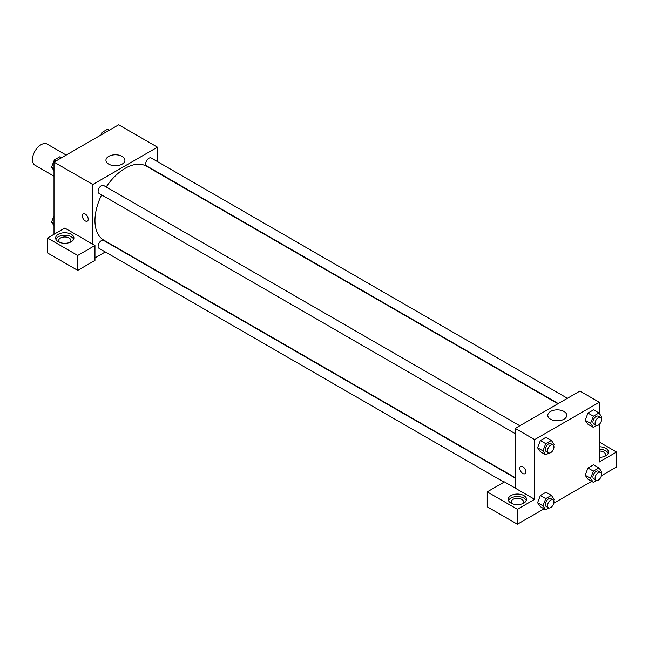 <?xml version="1.0" encoding="UTF-8"?>
<svg xmlns="http://www.w3.org/2000/svg" width="649" height="649" viewBox="0 0 649 649"><rect width="100%" height="100%" fill="white"/><g stroke="black" fill="none" stroke-linecap="round" stroke-linejoin="round"><path stroke-width="0.97" d="M66.198 155.07L47.166 144.086A12.193 7.042 120 0 0 37.772 147.347A12.193 7.042 120 0 0 32.45 159.622A12.193 7.042 120 0 0 34.973 165.203L54.005 176.187M54.005 234.281L54.005 162.104L118.662 124.778L157.464 147.177L157.464 161.609M122.142 156.368A9.492 5.476 180 0 1 124.924 160.238A9.492 5.476 180 0 1 115.433 165.722A9.492 5.476 180 0 1 105.941 160.238A9.492 5.476 180 0 1 111.798 155.176A9.492 5.476 180 0 1 122.142 156.368M92.799 244.235L64.778 228.059L47.539 238.013L77.71 255.438L94.957 245.484L92.799 244.235L92.799 184.511L54.005 162.104M92.799 184.511L157.464 147.177M117.729 165.56A9.492 5.476 0 0 0 113.129 165.56M83.161 213.854A4.194 2.418 -120 0 0 82.52 217.212A4.194 2.418 -120 0 0 85.254 220.903A4.194 2.418 60 0 1 82.52 217.212A4.194 2.418 60 0 1 83.161 213.854A4.194 2.418 60 0 1 87.355 216.271A4.194 2.418 60 0 1 87.355 221.114A4.194 2.418 60 0 1 85.254 220.903A4.194 2.418 -120 0 0 87.355 221.114M58.313 234.281A9.143 5.281 180 0 1 68.283 233.137A9.143 5.281 180 0 1 73.921 238.013A9.143 5.281 180 0 1 64.778 243.294A9.143 5.281 180 0 1 55.636 238.013A9.143 5.281 180 0 1 58.313 234.281M73.67 239.262A9.143 5.281 0 0 0 67.253 235.425A9.143 5.281 0 0 0 58.313 236.771A9.143 5.281 0 0 0 55.895 239.262M59.611 242.369A6.092 3.521 180 0 1 58.686 240.503A6.092 3.521 180 0 1 62.45 237.25A6.092 3.521 180 0 1 69.094 238.013A6.092 3.521 180 0 1 70.879 240.503A6.092 3.521 180 0 1 69.946 242.369M47.539 238.013L47.539 252.948L77.71 270.373L94.957 260.411L94.957 245.484M77.71 255.438L77.71 270.373M105.3 251.958L94.957 257.929M515.249 478.078L103.621 240.43A4.575 2.637 120 0 0 100.1 241.655A4.575 2.637 120 0 0 98.104 246.255A4.575 2.637 120 0 0 99.046 248.348L504.038 482.166M567.413 398.291L151.209 157.999A4.575 2.637 120 0 0 147.688 159.224A4.575 2.637 120 0 0 145.692 163.824A4.575 2.637 120 0 0 146.642 165.917L558.27 403.573M519.825 425.768L103.621 185.476A4.575 2.637 120 0 0 100.1 186.701A4.575 2.637 120 0 0 98.104 191.301A4.575 2.637 120 0 0 99.046 193.394L515.249 433.686M101.633 194.887A42.672 24.638 120 0 0 94.957 220.595A42.672 24.638 120 0 0 103.791 240.13L515.249 477.68M557.921 403.767L146.463 166.217A42.672 24.638 120 0 0 106.201 186.969M515.249 488.137L504.476 481.915L487.229 491.869L517.407 509.295L534.646 499.332L515.249 488.137L515.249 428.405L579.906 391.071L599.311 402.275L599.311 413.445M487.229 491.869L487.229 506.804L517.407 524.222L544.065 508.832M553.8 503.21L591.661 481.355M601.396 475.733L616.55 466.98L616.55 452.053L599.311 462.007L599.311 424.389M599.311 451.014A6.092 3.521 180 0 1 603.619 452.053A6.092 3.521 180 0 1 605.403 454.535A6.092 3.521 180 0 1 604.479 456.401M608.194 453.294A9.143 5.281 0 0 0 599.311 449.262M599.311 446.772A9.143 5.281 180 0 1 608.454 452.053A9.143 5.281 180 0 1 599.311 457.326M512.239 503.689A6.092 3.521 180 0 1 511.307 501.823A6.092 3.521 180 0 1 517.407 498.302A6.092 3.521 180 0 1 523.5 501.823A6.092 3.521 180 0 1 522.575 503.689M526.29 500.582A9.143 5.281 0 0 0 519.873 496.745A9.143 5.281 0 0 0 510.941 498.091A9.143 5.281 0 0 0 508.516 500.582M510.941 495.601A9.143 5.281 180 0 1 520.904 494.457A9.143 5.281 180 0 1 526.55 499.332A9.143 5.281 180 0 1 517.407 504.614A9.143 5.281 180 0 1 508.256 499.332A9.143 5.281 180 0 1 510.941 495.601M517.407 509.295L517.407 524.222M599.311 442.091L616.55 452.053M593.364 471.133L587.97 468.026L593.575 464.789L587.97 468.026L585.171 475.238L587.97 479.222L585.171 475.238L590.558 478.354L593.364 471.133L598.962 467.905L601.761 471.888L601.274 473.145M596.528 425.557L593.364 427.383L587.97 424.276L585.163 420.301L587.97 413.072L593.575 409.844L587.97 413.072L593.364 416.187L598.962 412.951L601.761 416.934L601.274 418.191M548.94 453.034L545.768 454.86L540.382 451.753L537.575 447.769L540.382 440.549L545.979 437.312L540.382 440.549L545.768 443.656L551.374 440.428L554.173 444.411L553.678 445.668M545.768 498.61L540.382 495.503L545.979 492.266L540.382 495.503L537.583 502.715L540.382 506.699L537.583 502.715L542.97 505.831L545.768 498.61L551.374 495.382L554.173 499.365L553.678 500.622M534.646 499.332L534.646 439.608L599.311 402.275M563.989 411.466A9.492 5.476 180 0 1 566.772 415.336A9.492 5.476 180 0 1 557.28 420.82A9.492 5.476 180 0 1 547.788 415.336A9.492 5.476 180 0 1 553.646 410.273A9.492 5.476 180 0 1 563.989 411.466M534.646 439.608L515.249 428.405M559.576 420.657A9.492 5.476 0 0 0 554.976 420.657M520.701 466.461A4.194 2.418 -120 0 0 520.06 469.819A4.194 2.418 -120 0 0 522.794 473.51A4.194 2.418 60 0 1 520.052 469.819A4.194 2.418 60 0 1 520.693 466.461A4.194 2.418 60 0 1 524.887 468.886A4.194 2.418 60 0 1 524.887 473.721A4.194 2.418 60 0 1 522.794 473.519A4.194 2.418 -120 0 0 524.887 473.721M545.768 454.86L542.97 450.877L545.768 443.656M553.013 444.93L550.855 443.681A4.575 2.637 120 0 0 547.334 444.906A4.575 2.637 120 0 0 545.338 449.514A4.575 2.637 120 0 0 546.288 451.607L548.437 452.848A4.575 2.637 120 0 0 553.013 450.211A4.575 2.637 120 0 0 553.013 444.93A4.575 2.637 120 0 0 549.492 446.155A4.575 2.637 120 0 0 547.496 450.755A4.575 2.637 120 0 0 548.437 452.848M540.382 451.753L537.583 447.769L542.97 450.877M551.374 440.428L545.979 437.312M593.364 427.383L590.558 423.399L593.364 416.187M600.601 417.453L598.443 416.212A4.575 2.637 120 0 0 594.922 417.437A4.575 2.637 120 0 0 592.926 422.037A4.575 2.637 120 0 0 593.876 424.13L596.033 425.371A4.575 2.637 120 0 0 600.601 422.734A4.575 2.637 120 0 0 600.601 417.453A4.575 2.637 120 0 0 597.08 418.678A4.575 2.637 120 0 0 595.084 423.278A4.575 2.637 120 0 0 596.033 425.371M587.97 424.276L585.171 420.292L590.558 423.399M598.962 412.951L593.575 409.844M548.94 507.98L545.768 509.814L542.97 505.831M553.013 499.884L550.855 498.635A4.575 2.637 120 0 0 547.334 499.86A4.575 2.637 120 0 0 545.338 504.46A4.575 2.637 120 0 0 546.288 506.553L548.437 507.802A4.575 2.637 120 0 0 553.013 505.157A4.575 2.637 120 0 0 553.013 499.884A4.575 2.637 120 0 0 549.492 501.109A4.575 2.637 120 0 0 547.496 505.709A4.575 2.637 120 0 0 548.437 507.802M545.768 509.814L540.382 506.699M551.374 495.382L545.979 492.266M596.528 480.503L593.364 482.337L590.558 478.354M600.601 472.407L598.443 471.158A4.575 2.637 120 0 0 594.922 472.383A4.575 2.637 120 0 0 592.926 476.991A4.575 2.637 120 0 0 593.876 479.084L596.033 480.325A4.575 2.637 120 0 0 600.601 477.688A4.575 2.637 120 0 0 600.601 472.407A4.575 2.637 120 0 0 597.08 473.632A4.575 2.637 120 0 0 595.084 478.232A4.575 2.637 120 0 0 596.033 480.325M593.364 482.337L587.97 479.222M598.962 467.905L593.575 464.789M54.005 170.646L51.547 167.158L54.354 159.938L59.951 156.709L61.655 157.691M54.005 168.578L51.547 167.158M56.049 160.928L54.354 159.938M100.96 135L101.942 132.469L107.539 129.232L109.243 130.214M103.645 133.451L101.942 132.469M54.005 225.601L51.547 222.112L54.005 215.784M54.005 223.524L51.547 222.112"/></g></svg>
